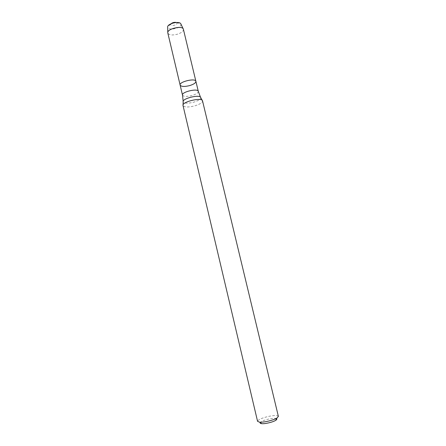 <?xml version="1.0" encoding="UTF-8"?>
<svg xmlns="http://www.w3.org/2000/svg" width="446" height="446" viewBox="0 0 446 446"><rect width="100%" height="100%" fill="white"/><g stroke="black" fill="none" stroke-linecap="round" stroke-linejoin="round"><path stroke-width="0.33" stroke-dasharray="2.23 1.67" d="M195.889 81.323C195.878 82.867 193.815 84.288 189.689 85.587C184.404 86.875 181.215 86.708 180.128 85.08M202.267 100.411L202.54 100.907C202.462 102.641 199.875 104.292 194.779 105.858C188.268 107.447 184.343 107.347 183.016 105.557L183.038 104.994M278.376 416.397C277.607 415.287 274.424 415.271 268.838 416.335C261.863 417.969 258.106 419.641 257.571 421.353M276.587 418.727C275.455 418.131 272.985 418.209 269.172 418.95C264.316 420.054 261.334 421.28 260.224 422.63M176.393 22.49L176.928 22.841C177.352 23.688 176.588 24.463 174.637 25.16C172.128 25.729 170.812 25.45 170.679 24.329L170.996 23.777M180.992 24.117C181.143 25.784 179.448 27.217 175.902 28.427C171.342 29.536 168.582 29.163 167.629 27.301M183.406 29.325C183.49 31.214 181.5 32.842 177.436 34.208C172.212 35.49 169.006 35.1 167.819 33.043M198.297 91.358C198.269 92.829 196.19 94.212 192.053 95.5C186.757 96.793 183.574 96.665 182.503 95.121M200.51 97.228L200.745 97.663C200.689 99.252 198.364 100.757 193.77 102.173C187.889 103.611 184.354 103.5 183.155 101.855L183.172 101.359M170.679 24.329L167.646 26.732M176.928 22.841L180.719 23.621M167.791 32.525L167.808 32.971M183.2 28.851L183.39 29.258"/><path stroke-width="0.67" d="M180.128 85.08C178.891 81.769 195.493 77.81 195.889 81.323C195.878 82.867 193.815 84.288 189.689 85.587C184.404 86.875 181.215 86.708 180.128 85.08C178.891 81.769 195.493 77.81 195.889 81.323L183.39 29.258C182.62 25.065 166.603 28.878 167.808 32.971L182.503 95.121C181.305 91.971 197.94 88.007 198.297 91.358L195.889 81.323M183.016 105.557L183.016 105.54C181.572 101.855 202.161 96.955 202.534 100.891L202.54 100.907M183.016 105.54L257.571 421.353L259.544 422.167C263.564 422.613 273.604 420.221 276.983 418.013L278.376 416.397L202.534 100.891M260.224 422.63C259.957 423.193 260.47 423.538 261.757 423.667C264.985 424.035 272.974 422.128 275.684 420.349C276.782 419.653 277.077 419.112 276.587 418.727M170.996 23.777C172.596 22.506 174.397 22.077 176.393 22.49M167.791 32.525L167.646 26.732C168.03 23.515 178.93 20.917 180.719 23.621L183.2 28.851M183.038 104.994L183.155 101.855C181.806 98.466 200.421 94.028 200.745 97.663L202.267 100.411M182.503 95.121L183.172 101.359M198.297 91.358L200.51 97.228M275.684 420.349L276.983 418.013M261.757 423.667L259.544 422.167"/></g></svg>

